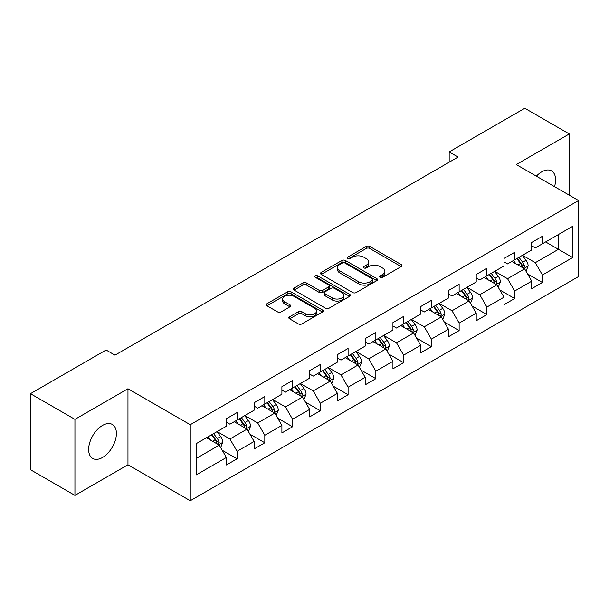 <?xml version="1.0" encoding="UTF-8"?>
<svg xmlns="http://www.w3.org/2000/svg" width="609" height="609" viewBox="0 0 609 609"><rect width="100%" height="100%" fill="white"/><g stroke="black" fill="none" stroke-linecap="round" stroke-linejoin="round"><path stroke-width="0.91" d="M380.183 277.301A1.728 0.997 0 0 0 382.627 277.301L401.186 266.59A2.474 1.424 0 0 0 401.91 265.577A2.474 1.424 0 0 0 401.186 264.572L369.747 246.417A2.474 1.424 0 0 0 366.253 246.417L347.693 257.135A1.728 0.997 0 0 0 347.183 257.843A1.728 0.997 0 0 0 347.693 258.543A1.728 0.997 0 0 0 350.137 258.543L352.535 257.158A7.902 4.567 0 0 1 363.718 257.158L366.336 258.673A7.902 4.567 0 0 1 368.651 261.9A7.902 4.567 0 0 1 366.336 265.128L363.938 266.514A1.728 0.997 0 0 0 363.428 267.222A1.728 0.997 0 0 0 363.938 267.922A1.728 0.997 0 0 0 366.382 267.922L368.78 266.536A7.902 4.567 0 0 1 379.963 266.536L382.581 268.051A7.902 4.567 0 0 1 384.896 271.279A7.902 4.567 0 0 1 382.581 274.507L380.183 275.892A1.728 0.997 0 0 0 379.673 276.6A1.728 0.997 0 0 0 380.183 277.301L380.183 275.892M102.525 457.481A19.633 11.335 120 0 0 115.345 440.185A19.633 11.335 120 0 0 112.338 424.45A19.633 11.335 120 0 0 102.525 425.425A19.633 11.335 120 0 0 89.698 442.728A19.633 11.335 120 0 0 92.705 458.455A19.633 11.335 120 0 0 102.525 457.481M554.525 186.658A19.633 11.335 120 0 0 551.526 170.885A19.633 11.335 120 0 0 541.713 171.86A19.633 11.335 120 0 0 536.377 176.176M289.572 316.809A2.474 1.424 0 0 0 288.841 317.822A2.474 1.424 0 0 0 289.572 318.827L298.387 323.919A2.474 1.424 0 0 0 301.881 323.919L322.496 312.021A2.474 1.424 0 0 0 323.219 311.009A2.474 1.424 0 0 0 322.496 310.004L291.056 291.848A2.474 1.424 0 0 0 287.562 291.848L266.948 303.746A2.474 1.424 0 0 0 266.224 304.759A2.474 1.424 0 0 0 266.948 305.764L277.605 311.922A2.474 1.424 0 0 0 281.099 311.922L289.914 306.829A2.474 1.424 0 0 0 290.638 305.817A2.474 1.424 0 0 0 289.914 304.812L284.631 301.76A6.608 3.814 0 0 1 282.698 299.057A6.608 3.814 0 0 1 286.778 295.532A6.608 3.814 0 0 1 293.98 296.362L314.678 308.314A6.608 3.814 0 0 1 316.611 311.009A6.608 3.814 0 0 1 312.531 314.533A6.608 3.814 0 0 1 305.33 313.711L301.881 311.717A2.474 1.424 0 0 0 298.387 311.717L289.572 316.809L289.572 318.827M127.966 388.748L74.937 419.365L30.45 393.68L30.45 469.706L74.937 495.391L127.966 464.774L190.252 500.735L190.252 424.709L127.966 388.748L127.966 464.774M569.293 195.184L569.293 133.95L516.265 164.567L578.55 200.528L190.252 424.709M569.293 133.95L524.806 108.265L449.176 151.93L449.176 162.2M30.45 393.68L106.08 350.015L114.979 355.154L458.075 157.069L449.176 151.93M352.71 292.556A2.474 1.424 0 0 0 356.204 292.556L376.819 280.658A2.474 1.424 0 0 0 377.542 279.645A2.474 1.424 0 0 0 376.819 278.64L345.379 260.485A2.474 1.424 0 0 0 341.885 260.485L321.27 272.383A2.474 1.424 0 0 0 320.547 273.395A2.474 1.424 0 0 0 321.27 274.4L352.71 292.556M315.934 277.674A1.728 0.997 0 0 1 317.692 277.917L349.627 296.355L329.043 308.238A2.474 1.424 0 0 1 325.549 308.238L294.109 290.082L294.109 288.065A2.474 1.424 0 0 0 293.386 289.077A2.474 1.424 0 0 0 294.109 290.082M294.109 288.065L302.932 282.972A2.474 1.424 0 0 1 306.426 282.972L319.177 290.341A2.474 1.424 0 0 0 322.671 290.341L328.517 286.961A2.474 1.424 0 0 0 329.241 285.948A2.474 1.424 0 0 0 328.517 284.943L315.249 277.278A1.728 0.997 0 0 1 314.739 276.57A1.728 0.997 0 0 1 315.805 275.649A1.728 0.997 0 0 1 317.692 275.869L349.657 294.322A2.474 1.424 0 0 1 350.381 295.327A2.474 1.424 0 0 1 349.657 296.339L349.657 294.322M190.252 500.735L578.55 276.555L578.55 200.528M222.194 450.241L237.053 458.821L237.053 451.315L254.136 441.456L254.136 448.955L264.816 442.789L264.816 435.29L281.898 425.425L281.898 432.93L292.579 426.764L292.579 419.258L309.661 409.4L309.661 416.899L320.342 410.732L320.342 403.234L337.424 393.368L337.424 400.874L348.097 394.708L348.097 387.21L365.179 377.344L365.179 384.842L375.86 378.676L375.86 371.178L392.942 361.32L392.942 368.818L403.622 362.652L403.622 355.154L420.705 345.288L420.705 352.786L431.385 346.628L431.385 339.122L448.468 329.263L448.468 336.762L459.14 330.596L459.14 323.097L476.223 313.232L476.223 320.73L486.903 314.571L486.903 307.065L503.986 297.207L503.986 304.706L514.666 298.539L514.666 291.041L531.748 281.175L531.748 288.681L542.429 282.515L542.429 275.017L572.681 257.546L572.681 226.312L558.438 234.534L558.438 249.325L572.681 257.546M237.053 458.821L226.381 464.979L226.381 457.481L196.128 474.951L196.128 443.717L226.381 426.247L226.381 418.748L237.053 412.582L237.053 420.081L254.136 410.222L254.136 402.716L264.816 396.558L264.816 404.056L281.898 394.19L281.898 386.692L292.579 380.526L292.579 388.032L309.661 378.166L309.661 370.668L320.342 364.502L320.342 372L337.424 362.134L337.424 354.636L348.097 348.47L348.097 355.976L365.179 346.11L365.179 338.612L375.86 332.445L375.86 339.944L392.942 330.086L392.942 322.58L403.622 316.421L403.622 323.919L420.705 314.054L420.705 306.555L431.385 300.389L431.385 307.888L448.468 298.029L448.468 290.523L459.14 284.365L459.14 291.863L476.223 281.997L476.223 274.499L486.903 268.333L486.903 275.831L503.986 265.973L503.986 258.475L514.666 252.309L514.666 259.807L531.748 249.941L531.748 242.443L542.429 236.277L542.429 243.783L572.681 226.312M234.206 421.725L247.018 429.124L229.936 438.99L217.124 431.591M226.381 422.136L229.936 424.191L237.053 420.081M229.936 438.99L237.053 451.315M247.018 429.124L254.136 441.456M261.969 405.701L274.781 413.1L257.698 422.958L244.887 415.566M254.136 406.112L257.698 408.167L264.816 404.056M257.698 422.958L264.816 435.29M274.781 413.1L281.898 425.425M289.732 389.669L302.544 397.068L285.461 406.934L272.649 399.534M281.898 390.08L285.461 392.135L292.579 388.032M285.461 406.934L292.579 419.258M302.544 397.068L309.661 409.4M317.487 373.644L330.306 381.044L313.216 390.902L300.404 383.51M309.661 374.055L313.216 376.111L320.342 372M313.216 390.902L320.342 403.234M330.306 381.044L337.424 393.368M345.25 357.62L358.062 365.012L340.979 374.878L328.167 367.478M337.424 358.031L340.979 360.086L348.097 355.976M340.979 374.878L348.097 387.21M358.062 365.012L365.179 377.344M373.012 341.588L385.824 348.987L368.742 358.853L355.93 351.454M365.179 341.999L368.742 344.055L375.86 339.944M368.742 358.853L375.86 371.178M385.824 348.987L392.942 361.32M400.775 325.564L413.587 332.963L396.505 342.821L383.693 335.422M392.942 325.975L396.505 328.03L403.622 323.919M396.505 342.821L403.622 355.154M413.587 332.963L420.705 345.288M428.53 309.532L441.35 316.931L424.26 326.797L411.448 319.398M420.705 309.943L424.26 311.998L431.385 307.888M424.26 326.797L431.385 339.122M441.35 316.931L448.468 329.263M456.293 293.508L469.105 300.907L452.023 310.765L439.211 303.373M448.468 293.919L452.023 295.974L459.14 291.863M452.023 310.765L459.14 323.097M469.105 300.907L476.223 313.232M484.056 277.476L496.868 284.875L479.785 294.741L466.974 287.341M476.223 277.887L479.785 279.942L486.903 275.831M479.785 294.741L486.903 307.065M496.868 284.875L503.986 297.207M511.819 261.451L524.631 268.851L507.548 278.709L494.736 271.317M503.986 261.862L507.548 263.918L514.666 259.807M507.548 278.709L514.666 291.041M524.631 268.851L531.748 281.175M545.626 241.933L558.438 249.325L535.303 262.685L522.492 255.285M531.748 245.838L535.303 247.886L542.429 243.783M535.303 262.685L542.429 275.017M74.937 419.365L74.937 495.391M196.128 458.508L219.263 445.156L206.443 437.757M219.263 445.156L226.381 457.481M527.569 273.936L542.429 282.515M499.806 289.96L514.666 298.539M472.044 305.992L486.903 314.571M444.281 322.016L459.14 330.596M416.526 338.048L431.385 346.628M388.763 354.073L403.622 362.652M361 370.097L375.86 378.676M333.237 386.129L348.097 394.708M305.482 402.153L320.342 410.732M277.719 418.185L292.579 426.764M249.956 434.209L264.816 442.789M380.869 277.544L382.581 276.562A7.902 4.567 0 0 0 384.896 273.334L384.896 271.279M368.651 261.9L368.651 263.956A7.902 4.567 0 0 1 366.336 267.184L364.624 268.166M401.156 266.605L369.747 248.472A2.474 1.424 0 0 0 366.253 248.472L348.386 258.787M376.788 280.673L345.379 262.54A2.474 1.424 0 0 0 341.885 262.54L321.308 274.423M372.449 280.353A1.728 0.997 0 0 0 372.959 279.645A1.728 0.997 0 0 0 372.449 278.945L344.854 263.004A1.728 0.997 0 0 0 342.41 263.004L339.875 264.473A7.902 4.567 0 0 0 337.561 267.694A7.902 4.567 0 0 0 339.875 270.921L358.739 281.815A7.902 4.567 0 0 0 369.922 281.815L372.449 280.353L372.449 282.409A1.728 0.997 0 0 0 372.959 281.701L372.959 279.645M337.561 267.694L337.561 269.749A7.902 4.567 0 0 0 339.875 272.977L339.875 270.921M372.449 282.409L369.922 283.87A7.902 4.567 0 0 1 358.739 283.87L339.875 272.977M294.139 290.105L302.932 285.027L302.932 282.972M329.241 285.948L329.241 288.004A2.474 1.424 0 0 1 328.517 289.016L322.671 292.389A2.474 1.424 0 0 1 319.177 292.389L306.426 285.027A2.474 1.424 0 0 0 302.932 285.027M332.407 297.976A6.608 3.814 0 0 0 339.609 298.806A6.608 3.814 0 0 0 343.689 295.281A6.608 3.814 0 0 0 341.756 292.579L334.463 288.369A2.474 1.424 0 0 0 330.969 288.369L325.115 291.749A2.474 1.424 0 0 0 324.391 292.762A2.474 1.424 0 0 0 325.115 293.766L332.407 297.976L332.407 300.031A6.608 3.814 0 0 0 339.609 300.861A6.608 3.814 0 0 0 343.689 297.337L343.689 295.281M324.391 292.762L324.391 294.809A2.474 1.424 0 0 0 325.115 295.822L325.115 293.766M332.407 300.031L325.115 295.822M316.611 311.009L316.611 313.064A6.608 3.814 0 0 1 312.531 316.589A6.608 3.814 0 0 1 305.33 315.767L301.881 313.772A2.474 1.424 0 0 0 298.387 313.772L289.602 318.842M282.698 299.057L282.698 301.112A6.608 3.814 0 0 0 284.631 303.815L284.631 301.76M289.884 306.845L284.631 303.815M322.466 312.036L291.056 293.903A2.474 1.424 0 0 0 287.562 293.903L266.978 305.787M526.039 271.287L528.155 265.95A6.669 3.852 -120 0 0 526.024 260.271L522.355 255.369M515.945 263.834L513.456 260.507M523.595 268.249L524.555 266.232A6.669 3.852 -120 0 0 522.644 262.228L518.967 257.318M517.3 258.285L521.373 263.727A3.395 1.964 60 0 1 521.989 264.755L524.555 266.232M516.835 258.551L520.505 263.461A6.669 3.852 60 0 1 522.415 267.465M498.276 287.311L500.392 281.982A6.669 3.852 -120 0 0 498.261 276.303L494.592 271.393M488.19 279.866L485.693 276.532M495.84 284.281L496.792 282.264A6.669 3.852 -120 0 0 494.881 278.252L491.212 273.35M489.537 274.316L493.61 279.752A3.395 1.964 60 0 1 494.234 280.787L496.792 282.264M489.073 274.583L492.75 279.485A6.669 3.852 60 0 1 494.653 283.497M470.513 303.343L472.63 298.007A6.669 3.852 -120 0 0 470.506 292.328L466.829 287.425M460.427 295.89L457.93 292.564M468.077 300.306L469.029 298.288A6.669 3.852 -120 0 0 467.118 294.276L463.449 289.374M461.774 290.341L465.855 295.784A3.395 1.964 60 0 1 466.471 296.811L469.029 298.288M461.31 290.607L464.987 295.51A6.669 3.852 60 0 1 466.897 299.521M442.751 319.367L444.867 314.031A6.669 3.852 -120 0 0 442.743 308.352L439.066 303.449M432.664 311.922L430.167 308.588M440.315 316.337L441.266 314.32A6.669 3.852 -120 0 0 439.363 310.308L435.686 305.406M434.019 306.365L438.092 311.808A3.395 1.964 60 0 1 438.708 312.843L441.266 314.32M433.555 306.639L437.224 311.542A6.669 3.852 60 0 1 439.135 315.553M414.995 335.392L417.112 330.063A6.669 3.852 -120 0 0 414.98 324.384L411.311 319.481M404.901 327.947L402.412 324.62M412.552 332.362L413.511 330.344A6.669 3.852 -120 0 0 411.6 326.333L407.923 321.43M406.256 322.397L410.329 327.832A3.395 1.964 60 0 1 410.946 328.868L413.511 330.344M405.792 322.663L409.461 327.566A6.669 3.852 60 0 1 411.372 331.578M387.233 351.423L389.349 346.087A6.669 3.852 -120 0 0 387.217 340.408L383.548 335.506M377.146 343.978L374.649 340.644M384.797 348.394L385.748 346.376A6.669 3.852 -120 0 0 383.837 342.365L380.168 337.462M378.493 338.421L382.566 343.864A3.395 1.964 60 0 1 383.19 344.892L385.748 346.376M378.029 338.695L381.706 343.598A6.669 3.852 60 0 1 383.609 347.61M359.47 367.448L361.586 362.119A6.669 3.852 -120 0 0 359.462 356.44L355.785 351.538M349.383 360.003L346.886 356.668M357.034 364.418L357.985 362.401A6.669 3.852 -120 0 0 356.075 358.389L352.405 353.486M350.731 354.453L354.811 359.889A3.395 1.964 60 0 1 355.428 360.924L357.985 362.401M350.266 354.72L353.943 359.622A6.669 3.852 60 0 1 355.854 363.634M331.707 383.48L333.823 378.143A6.669 3.852 -120 0 0 331.699 372.464L328.023 367.562M321.621 376.027L319.124 372.7M329.271 380.45L330.223 378.433A6.669 3.852 -120 0 0 328.32 374.421L324.643 369.518M322.976 370.478L327.048 375.92A3.395 1.964 60 0 1 327.665 376.948L330.223 378.433M322.511 370.744L326.18 375.654A6.669 3.852 60 0 1 328.091 379.658M303.952 399.504L306.068 394.175A6.669 3.852 -120 0 0 303.937 388.496L300.267 383.594M293.858 392.059L291.368 388.725M301.508 396.474L302.467 394.457A6.669 3.852 -120 0 0 300.557 390.445L296.88 385.543M295.213 386.509L299.285 391.945A3.395 1.964 60 0 1 299.902 392.98L302.467 394.457M294.748 386.776L298.418 391.678A6.669 3.852 60 0 1 300.328 395.69M276.189 415.536L278.305 410.2A6.669 3.852 -120 0 0 276.174 404.521L272.505 399.618M266.103 408.083L263.606 404.757M273.753 412.499L274.705 410.481A6.669 3.852 -120 0 0 272.794 406.469L269.125 401.567M267.45 402.534L271.523 407.977A3.395 1.964 60 0 1 272.147 409.004L274.705 410.481M266.986 402.8L270.662 407.703A6.669 3.852 60 0 1 272.566 411.714M248.426 431.56L250.543 426.224A6.669 3.852 -120 0 0 248.419 420.545L244.742 415.642M238.34 424.115L235.843 420.781M245.99 428.53L246.942 426.513A6.669 3.852 -120 0 0 245.031 422.501L241.362 417.599M239.687 418.566L243.767 424.001A3.395 1.964 60 0 1 244.384 425.036L246.942 426.513M239.223 418.832L242.9 423.735A6.669 3.852 60 0 1 244.81 427.746M220.664 447.585L222.78 442.256A6.669 3.852 -120 0 0 220.656 436.577L216.979 431.674M210.577 440.14L208.08 436.813M218.228 444.555L219.179 442.537A6.669 3.852 -120 0 0 217.276 438.526L213.599 433.623M211.932 434.59L216.005 440.025A3.395 1.964 60 0 1 216.621 441.061L219.179 442.537M211.468 434.856L215.137 439.759A6.669 3.852 60 0 1 217.048 443.771M382.581 276.562L382.581 274.507M363.938 267.922L363.938 266.514M366.336 267.184L366.336 265.128M347.693 258.543L347.693 257.135M366.253 248.472L366.253 246.417M369.747 248.472L369.747 246.417M401.186 266.59L401.186 264.572M321.27 274.4L321.27 272.383M341.885 262.54L341.885 260.485M345.379 262.54L345.379 260.485M376.819 280.658L376.819 278.64M358.739 283.87L358.739 281.815M369.922 283.87L369.922 281.815M306.426 285.027L306.426 282.972M319.177 292.389L319.177 290.341M322.671 292.389L322.671 290.341M328.517 289.016L328.517 286.961M317.692 277.917L317.692 275.869M298.387 313.772L298.387 311.717M301.881 313.772L301.881 311.717M305.33 315.767L305.33 313.711M289.914 306.829L289.914 304.812M266.948 305.764L266.948 303.746M287.562 293.903L287.562 291.848M291.056 293.903L291.056 291.848M322.496 312.021L322.496 310.004M523.968 268.47L528.11 266.08M522.644 262.228L526.024 260.271M517.901 264.961L520.505 263.461M496.213 284.494L500.347 282.104M494.881 278.252L498.261 276.303M490.138 280.993L492.75 279.485M468.45 300.526L472.584 298.136M467.118 294.276L470.506 292.328M462.376 297.017L464.987 295.51M440.688 316.551L444.829 314.16M439.363 310.308L442.743 308.352M434.62 313.049L437.224 311.542M412.925 332.583L417.066 330.192M411.6 326.333L414.98 324.384M406.858 329.073L409.461 327.566M385.17 348.607L389.303 346.216M383.837 342.365L387.217 340.408M379.095 345.097L381.706 343.598M357.407 364.631L361.54 362.248M356.075 358.389L359.462 356.44M351.332 361.129L353.943 359.622M329.644 380.663L333.785 378.273M328.32 374.421L331.699 372.464M323.569 377.154L326.18 375.654M301.881 396.687L306.022 394.305M300.557 390.445L303.937 388.496M295.814 393.186L298.418 391.678M274.126 412.719L278.26 410.329M272.794 406.469L276.174 404.521M268.051 409.21L270.662 407.703M246.363 428.744L250.497 426.353M245.031 422.501L248.419 420.545M240.289 425.242L242.9 423.735M218.601 444.776L222.742 442.385M217.276 438.526L220.656 436.577M212.526 441.266L215.137 439.759"/></g></svg>
